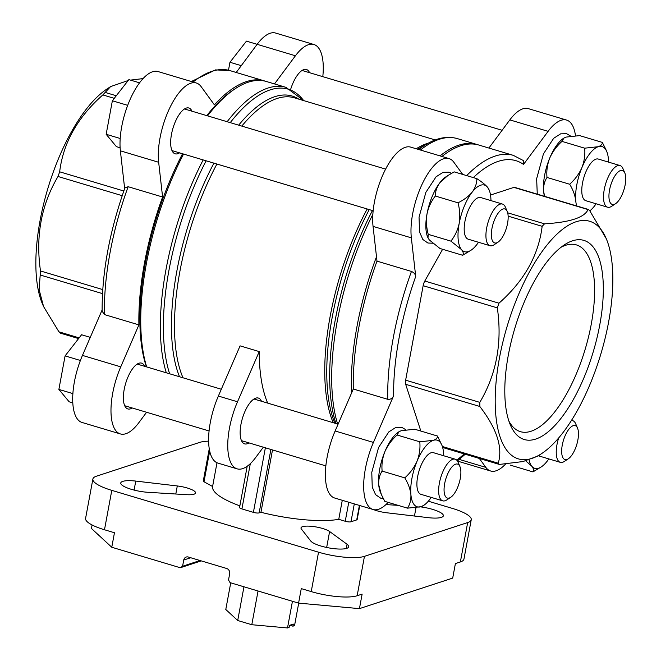 <?xml version="1.0" encoding="UTF-8"?>
<svg xmlns="http://www.w3.org/2000/svg" width="661" height="661" viewBox="0 0 661 661"><rect width="100%" height="100%" fill="white"/><g stroke="black" fill="none" stroke-linecap="round" stroke-linejoin="round"><path stroke-width="0.99" d="M298.706 603.138L294.533 625.645L292.93 626.174L293.31 624.1L289.493 625.347L289.105 627.421L287.502 627.95L251.791 624.719L237.712 620.505L225.789 609.492L230.73 582.828M292.443 601.287L287.502 627.95M292.93 626.174L289.815 625.24M428.32 501.203L452.339 508.392A34.785 8.436 -169.5 0 1 471.243 519.736L463.939 559.132A34.785 8.436 -169.5 0 1 460.37 561.957L455.396 563.585L452.702 578.094L359.435 608.632L298.574 603.121L230.053 582.63L228.524 579.986L229.681 573.765A4.346 3.859 -108.1 0 0 226.624 568.477L188.335 557.025A4.346 3.859 -108.1 0 0 186.212 557.041A4.346 3.859 -108.1 0 0 183.741 560.024L182.585 566.246L200.052 560.528M182.585 566.246L180.288 567.749L201.25 560.883M298.574 603.121L301.267 588.612L311.232 591.587A34.785 8.436 -169.5 0 0 357.155 595.743L362.129 594.115L359.435 608.632M471.243 519.736A34.785 8.436 -169.5 0 1 467.674 522.554L364.451 556.347A34.785 8.436 -169.5 0 1 318.536 552.191L111.792 490.363A34.785 8.436 -169.5 0 1 92.887 479.018A34.785 8.436 -169.5 0 1 96.456 476.193L199.68 442.399A34.785 8.436 -169.5 0 1 208.653 441.151M111.792 490.363L104.488 529.758L114.46 532.741L111.767 547.25L91.441 528.478L92.094 524.966M180.288 567.749L111.767 547.25M104.488 529.758A34.785 8.436 -169.5 0 1 85.583 518.414L92.887 479.018M209.711 450.942L204.001 481.762A4.346 1.058 -169.5 0 1 203.291 481.001L209.281 448.67M216.998 462.75L212.594 486.513A70.653 17.136 -169.5 0 0 239.86 505.863M261.467 401.252A23.912 9.419 106.7 0 0 258.327 398.046A23.912 9.419 106.7 0 0 240.959 424.395A23.912 9.419 106.7 0 0 244.62 443.862A23.912 9.419 106.7 0 0 249.007 442.903M270.894 449.447L259.145 512.878L260.946 512.283L272.506 449.934M263.351 447.191L255.625 457.586A49.996 19.698 106.7 0 1 237.15 468.856A49.996 19.698 106.7 0 1 237.514 401.781L259.228 351.586A157.599 62.084 106.7 0 0 267.688 403.111M259.228 351.586L240.083 345.86L218.37 396.055A49.996 19.698 106.7 0 0 218.006 463.13L237.15 468.856M359.766 505.525L357.163 519.554A4.346 1.058 -169.5 0 1 356.717 519.901L350.983 521.785A4.346 1.058 -169.5 0 1 345.24 521.265L338.762 519.323A70.653 17.136 -169.5 0 1 260.946 512.283M342.282 500.294L338.762 519.323M250.304 463.675L241.918 508.92L253.403 512.358A4.346 1.058 -169.5 0 0 259.145 512.878M241.918 508.92A4.346 1.058 -169.5 0 1 239.555 507.499L247.197 466.253M204.001 481.762L212.594 486.513M146.684 366.921A165.209 65.084 -73.3 0 1 183.551 154.054M207.529 115.849A165.209 65.084 -73.3 0 1 235.101 88.789A165.209 65.084 -73.3 0 1 266.4 81.501L286.015 87.368A165.209 65.084 -73.3 0 0 227.144 121.715M104.446 314.578L138.901 324.882A165.209 65.084 -73.3 0 1 162.598 197.011L128.143 186.708L124.888 187.98C109.511 231.507 101.926 272.563 102.133 311.157L104.446 314.578A165.209 65.084 -73.3 0 1 128.143 186.708M124.665 188.625L120.376 150.824A49.996 19.698 106.7 0 1 131.341 96.754A49.996 19.698 106.7 0 1 158.029 71.545L196.317 82.997A49.996 19.698 106.7 0 1 201.134 86.641L214.371 104.818A165.209 65.084 -73.3 0 1 264.483 80.931A165.209 65.084 -73.3 0 1 265.433 81.237M466.674 175.603A165.209 65.084 -73.3 0 1 513.333 155.36L523.281 160.507L523.529 164.415L548.109 131.341A49.996 19.698 106.7 0 1 566.593 120.071A49.996 19.698 106.7 0 1 575.483 135.745M387.759 399.31L353.296 389.007L335.144 430.98L373.432 442.432L393.609 395.782C392.411 398.401 390.461 399.575 387.759 399.31A165.209 65.084 -73.3 0 1 411.456 271.44C413.984 272.58 415.414 274.249 415.719 276.455L411.349 237.844A49.996 19.698 106.7 0 1 422.313 183.775A49.996 19.698 106.7 0 1 449.001 158.566A49.996 19.698 106.7 0 1 453.818 162.209L462.708 174.421M411.456 271.44L377.001 261.136A165.209 65.084 -73.3 0 0 353.296 389.007M441.953 156.459A165.209 65.084 -73.3 0 1 478.878 145.056L513.333 155.36M479.341 458.453L485.835 467.368A49.996 19.698 106.7 0 0 490.652 471.004A49.996 19.698 106.7 0 0 505.657 463.948M373.432 442.432A49.996 19.698 106.7 0 0 373.06 509.499A49.996 19.698 106.7 0 0 388.131 502.368M442.622 249.28L424.8 281.024A6.519 2.57 106.7 0 0 423.147 285.692L405.639 380.174A6.519 2.57 106.7 0 0 405.664 384.297L420.834 431.055M606.228 238.613A124.037 48.864 -73.3 0 1 608.591 322.13A124.037 48.864 -73.3 0 1 542.003 453.347A124.037 48.864 -73.3 0 1 507.235 325.98A124.037 48.864 -73.3 0 1 606.228 238.613L589.752 210.735L588.414 209.454L514.605 187.36A6.519 2.57 106.7 0 0 513.886 187.394L490.512 195.045M335.144 430.98A49.996 19.698 106.7 0 0 334.772 498.055L373.06 509.499M449.001 158.566L410.712 147.122A49.996 19.698 106.7 0 0 384.024 172.323A49.996 19.698 106.7 0 0 373.06 226.393L377.001 261.136M566.593 120.071L528.304 108.627A49.996 19.698 106.7 0 0 509.829 119.889L488.892 148.047M351.528 393.097A165.209 65.084 -73.3 0 1 376.506 256.749M440.036 155.889A165.209 65.084 -73.3 0 1 476.969 144.478A165.209 65.084 -73.3 0 1 477.92 144.784M146.428 366.847A163.036 64.224 -73.3 0 1 182.552 153.757M206.769 115.617A163.036 64.224 -73.3 0 1 232.978 90.202L235.101 88.789M322.799 76.659A49.996 19.698 106.7 0 0 313.909 44.502A49.996 19.698 106.7 0 0 295.426 55.772L274.497 83.922M196.317 82.997A49.996 19.698 106.7 0 0 169.629 108.197A49.996 19.698 106.7 0 0 158.665 162.276L162.598 197.011M138.901 324.882L120.748 366.855A49.996 19.698 106.7 0 0 120.376 433.93A49.996 19.698 106.7 0 0 138.86 422.66L146.585 412.266M144.693 366.326A23.912 9.419 106.7 0 0 141.553 363.12A23.912 9.419 106.7 0 0 124.194 389.469A23.912 9.419 106.7 0 0 127.854 408.936A23.912 9.419 106.7 0 0 132.233 407.977M191.979 111.197A23.912 9.419 106.7 0 0 188.839 107.991A23.912 9.419 106.7 0 0 171.48 134.34A23.912 9.419 106.7 0 0 175.14 153.806A23.912 9.419 106.7 0 0 179.519 152.848M309.571 72.702A23.912 9.419 106.7 0 0 306.431 69.496A23.912 9.419 106.7 0 0 290.7 89.227M102.124 309.959L82.46 355.403A49.996 19.698 106.7 0 0 82.088 422.478L120.376 433.93M313.909 44.502L275.62 33.05A49.996 19.698 106.7 0 0 257.146 44.32L236.208 72.479M128.168 80.51L110.61 86.591L102.835 94.928C77.568 117.303 63.175 142.933 59.664 171.81L58.011 176.487C41.296 204.728 35.463 236.217 40.495 270.969L39.115 289.658L43.56 306.539L58.936 331.822L60.622 332.979M143.024 78.601L130.473 80.113M43.56 306.539L42.453 303.944A124.037 48.864 -73.3 0 1 35.851 262.45A124.037 48.864 -73.3 0 1 106.677 89.202L110.61 86.591M513.886 187.394L588.059 209.57C584.423 217.576 569.906 222.327 544.515 223.831L542.144 226.318C538.641 255.204 524.247 280.826 498.972 303.201L497.32 307.877C502.36 342.621 496.518 374.118 479.803 402.359L479.828 406.482C496.849 428.65 502.988 447.555 498.245 463.212L498.865 464.27L499.931 464.369L523.033 461.543L538.079 455.966L542.003 453.347M599.742 325.022A103.917 40.941 -73.3 0 1 556.422 423.825A103.917 40.941 -73.3 0 1 510.342 424.899A103.917 40.941 -73.3 0 1 514.836 328.253A103.917 40.941 -73.3 0 1 564.147 245A103.917 40.941 -73.3 0 1 599.742 325.022M460.271 478.514A17.74 6.99 -73.3 0 1 450.752 497.279A17.74 6.99 -73.3 0 1 445.778 479.068A17.74 6.99 -73.3 0 1 459.932 466.567A17.74 6.99 -73.3 0 1 460.271 478.514M450.752 497.279L446.836 499.881A21.739 8.56 -73.3 0 1 442.721 500.84A21.739 8.56 -73.3 0 1 440.747 477.556A21.739 8.56 -73.3 0 1 455.181 459.188A21.739 8.56 -73.3 0 1 458.098 462.246L459.932 466.567M442.721 500.84L420.974 494.337A21.739 8.56 -73.3 0 1 419 471.053A21.739 8.56 -73.3 0 1 433.434 452.686L455.181 459.188M431.22 497.403A34.785 13.699 -73.3 0 1 423.825 505.301A34.785 13.699 -73.3 0 1 421.057 506.69A34.785 13.699 -73.3 0 1 410.886 494.436A34.785 13.699 -73.3 0 1 417.033 461.254A34.785 13.699 -73.3 0 1 433.352 440.333A34.785 13.699 -73.3 0 1 441.837 445.084A34.785 13.699 -73.3 0 1 443.523 452.587A34.785 13.699 -73.3 0 1 443.68 455.751M441.837 445.084L437.442 436.02C437.632 437.813 436.268 439.243 433.352 440.333L419.785 441.804C420.413 448.315 419.495 454.801 417.033 461.254C414.216 467.517 410.142 473.061 404.805 477.87C408.184 483.48 410.217 489 410.886 494.436C411.159 499.683 410.027 504.26 407.49 508.16L421.057 506.69L423.825 505.301M437.442 436.02L414.761 429.237L401.194 430.716L398.963 431.749L397.104 435.021L419.785 441.804M404.805 477.87L382.124 471.086C381.496 464.584 382.413 458.098 384.876 451.637C387.693 445.374 391.775 439.829 397.104 435.021M407.49 508.16L384.801 501.377L381.364 494.56L378.728 484.819C378.447 479.564 379.588 474.986 382.124 471.086M381.207 494.172L380.414 492.313A34.785 13.699 -73.3 0 1 378.728 484.819A34.785 13.699 -73.3 0 1 384.876 451.637A34.785 13.699 -73.3 0 1 398.426 432.104L398.963 431.74M507.557 223.385A17.74 6.99 -73.3 0 1 498.03 242.149A17.74 6.99 -73.3 0 1 493.065 223.93A17.74 6.99 -73.3 0 1 507.218 211.437A17.74 6.99 -73.3 0 1 507.557 223.385M498.03 242.149L494.122 244.752A21.739 8.56 -73.3 0 1 490.008 245.71A21.739 8.56 -73.3 0 1 488.033 222.427A21.739 8.56 -73.3 0 1 502.467 204.059A21.739 8.56 -73.3 0 1 505.376 207.116L507.218 211.437M490.008 245.71L468.261 239.208A21.739 8.56 -73.3 0 1 466.286 215.924A21.739 8.56 -73.3 0 1 480.721 197.548L502.467 204.059M478.506 242.273A34.785 13.699 -73.3 0 1 476.812 244.611A34.785 13.699 -73.3 0 1 471.111 250.172A34.785 13.699 -73.3 0 1 461.518 249.618A34.785 13.699 -73.3 0 1 459.197 223.385A34.785 13.699 -73.3 0 1 472.169 192.153A34.785 13.699 -73.3 0 1 487.463 187.146A34.785 13.699 -73.3 0 1 489.123 189.955A34.785 13.699 -73.3 0 1 490.966 200.614M489.123 189.955L487.463 187.146C485.207 184.601 481.671 181.775 476.854 178.652C476.878 183.304 475.317 187.807 472.169 192.153C468.674 196.325 463.948 199.878 458.007 202.811C459.849 209.686 460.246 216.544 459.197 223.385C457.734 230.094 454.975 236.002 450.909 241.125L461.518 249.618C463.386 252.039 463.758 253.923 462.65 255.27L471.111 250.172M462.65 255.27L439.97 248.486L429.361 239.993L427.998 237.853L428.229 234.341C426.386 227.467 425.99 220.609 427.039 213.767C428.502 207.058 431.261 201.151 435.326 196.028C435.302 191.376 436.863 186.873 440.011 182.527L447.885 175.537L454.165 171.868L476.854 178.652M458.007 202.811L435.326 196.028M450.909 241.125L428.229 234.341M427.981 237.853L427.7 237.183A34.785 13.699 -73.3 0 1 427.039 213.767A34.785 13.699 -73.3 0 1 440.011 182.527A34.785 13.699 -73.3 0 1 445.704 176.974L447.877 175.529M577.863 440.019A17.74 6.99 -73.3 0 1 568.336 458.784A17.74 6.99 -73.3 0 1 563.37 440.573A17.74 6.99 -73.3 0 1 577.524 428.072A17.74 6.99 -73.3 0 1 577.863 440.019M568.336 458.784L564.428 461.386A21.739 8.56 -73.3 0 1 560.313 462.345A21.739 8.56 -73.3 0 1 558.661 438.02M571.418 420.561A21.739 8.56 -73.3 0 1 572.773 420.693A21.739 8.56 -73.3 0 1 575.681 423.751L577.524 428.072M560.313 462.345L538.566 455.842A21.739 8.56 -73.3 0 1 538.36 455.776M548.812 458.908A34.785 13.699 -73.3 0 1 547.118 461.246A34.785 13.699 -73.3 0 1 541.417 466.806A34.785 13.699 -73.3 0 1 531.824 466.253A34.785 13.699 -73.3 0 1 529.089 459.99M525.768 460.907L531.824 466.253C533.691 468.674 534.063 470.558 532.956 471.904L541.417 466.806M532.956 471.904L510.275 465.121M625.149 184.89A17.74 6.99 -73.3 0 1 615.622 203.654A17.74 6.99 -73.3 0 1 610.657 185.435A17.74 6.99 -73.3 0 1 624.81 172.942A17.74 6.99 -73.3 0 1 625.149 184.89M615.622 203.654L611.714 206.257A21.739 8.56 -73.3 0 1 607.599 207.215A21.739 8.56 -73.3 0 1 605.625 183.932A21.739 8.56 -73.3 0 1 620.051 165.564A21.739 8.56 -73.3 0 1 622.968 168.621L624.81 172.942M607.599 207.215L585.853 200.713A21.739 8.56 -73.3 0 1 583.878 177.429A21.739 8.56 -73.3 0 1 598.312 159.053L620.051 165.564M576.632 205.918A34.785 13.699 -73.3 0 1 575.764 200.812A34.785 13.699 -73.3 0 1 581.911 167.63A34.785 13.699 -73.3 0 1 598.23 146.709A34.785 13.699 -73.3 0 1 606.707 151.46A34.785 13.699 -73.3 0 1 608.401 158.962A34.785 13.699 -73.3 0 1 608.558 162.119M596.098 203.778A34.785 13.699 -73.3 0 1 589.835 210.851M605.74 149.212L602.32 142.396C602.51 144.189 601.146 145.618 598.23 146.709L584.663 148.18C585.291 154.691 584.374 161.168 581.911 167.63C579.094 173.893 575.012 179.437 569.683 184.245C573.062 189.856 575.087 195.375 575.764 200.812M602.32 142.396L579.639 135.612L566.072 137.091L563.841 138.124L561.982 141.396L584.663 148.18M569.683 184.245L547.002 177.462C546.374 170.951 547.291 164.473 549.754 158.012C552.571 151.749 556.645 146.205 561.982 141.396M544.598 196.334L543.606 191.186C543.325 185.939 544.457 181.362 547.002 177.462M544.474 196.292A34.785 13.699 -73.3 0 1 543.606 191.186A34.785 13.699 -73.3 0 1 549.754 158.012A34.785 13.699 -73.3 0 1 563.296 138.48L563.841 138.116M80.402 360.476L65.084 355.899L81.576 334.755L90.268 337.358M65.084 355.899L58.879 389.42L72.917 393.617M58.879 389.42L69.149 401.797L72.834 402.904M127.689 105.347L112.37 100.769L128.862 79.626L139.545 82.823M112.37 100.769L106.157 134.29L120.203 138.488M106.157 134.29L116.435 146.668L120.12 147.775M241.282 65.654L229.962 62.274L246.454 41.131L295.426 55.772M229.962 62.274L228.491 70.215M135.761 481.084L177.297 485.959A15.22 3.693 -169.5 0 1 195.557 492.966A15.22 3.693 -169.5 0 1 186.741 494.684L147.907 492.296A19.566 4.743 -169.5 0 1 120.773 482.96A19.566 4.743 -169.5 0 1 135.761 481.084L134.1 490.082M310.728 540.995L301.342 528.957A15.22 3.693 -169.5 0 1 300.995 527.908A15.22 3.693 -169.5 0 1 313.14 526.503A15.22 3.693 -169.5 0 1 329.616 531.518L347.075 544.276A19.566 4.743 -169.5 0 1 348.744 546.763A19.566 4.743 -169.5 0 1 331.211 548.3A19.566 4.743 -169.5 0 1 310.728 540.995M385.933 504.591L398.038 505.335M420.495 506.863A19.566 4.743 -169.5 0 1 443.357 515.795A19.566 4.743 -169.5 0 1 428.369 517.67L386.834 512.787A15.22 3.693 -169.5 0 1 373.672 509.656M258.046 591L251.791 624.719M243.959 586.786L237.712 620.505M560.933 247.338A97.489 38.404 -73.3 0 1 576.326 244.884A97.489 38.404 -73.3 0 1 591.248 324.254A97.489 38.404 -73.3 0 1 520.455 431.683A97.489 38.404 -73.3 0 1 508.937 421.189M183.741 560.024L190.723 557.735M318.536 552.191L311.232 591.587M467.674 522.554L460.37 561.957M364.451 556.347L357.155 595.743M359.402 505.417L356.717 519.901M348.768 502.236L345.24 521.265M354.296 503.889L350.983 521.785M265.367 447.794L253.403 512.358M333.251 422.718A157.599 62.084 -73.3 0 1 367.177 208.975M416.223 148.766A157.599 62.084 -73.3 0 1 428.559 143.032M182.99 377.778A157.599 62.084 -73.3 0 1 216.907 164.027M241.794 126.094A157.599 62.084 -73.3 0 1 294.368 97.811L435.277 139.958M179.528 376.745A158.681 62.514 -73.3 0 1 213.933 163.143M238.679 125.16A158.681 62.514 -73.3 0 1 298.805 99.142M169.637 373.787A164.135 64.662 -73.3 0 1 206.141 160.813M230.235 122.64A164.135 64.662 -73.3 0 1 303.655 100.588M166.308 372.787A165.209 65.084 -73.3 0 1 203.167 159.921M193.095 82.03A165.209 65.084 -73.3 0 1 230.028 70.628L264.483 80.931M473.317 177.594A160.863 63.373 -73.3 0 1 523.529 164.415M393.609 395.782A160.863 63.373 -73.3 0 1 415.719 276.455M464.237 453.933A160.863 63.373 -73.3 0 1 456.685 460.089M337.639 424.032A165.209 65.084 -73.3 0 1 372.862 214.354M420.421 150.022A165.209 65.084 -73.3 0 1 457.346 138.612C448.009 136.001 438.177 137.604 427.849 143.42A164.135 64.662 -73.3 0 0 418.727 149.518M335.928 423.519A164.135 64.662 -73.3 0 1 372.432 210.545M334.838 423.197A158.681 62.514 -73.3 0 1 369.243 209.587M417.769 149.229A158.681 62.514 -73.3 0 1 421.685 146.858L427.849 143.42M373.06 226.393L411.349 237.844M509.829 119.889L548.109 131.341M459.337 459.436L485.835 467.368M82.46 355.403L120.748 366.855M120.376 150.824L158.665 162.276M58.936 331.822L79.146 337.87M40.519 275.092L102.496 293.624M40.495 270.969L102.744 289.584M58.011 176.487L122.202 195.689M59.664 171.81L123.822 191.004M102.835 94.928L114.262 98.34M105.206 92.441L116.286 95.754M498.245 463.212L442.358 446.497M479.828 406.482L405.664 384.297M479.803 402.359L405.639 380.174M497.32 307.877L423.147 285.692M498.972 303.201L424.8 281.024M542.144 226.318L508.135 216.147M544.515 223.831L507.673 212.809M237.514 401.781L218.37 396.055M177.297 485.959L175.801 494.007M347.075 544.276L346.298 548.481M329.616 531.518L326.658 547.473M416 507.689L414.455 516.034M376.332 509.78L376.192 510.54M303.721 100.612L286.015 87.368M502.104 130.283L302.052 70.454M385.619 169.109L184.46 108.949M373.168 210.768L172 150.601M338.093 424.164L253.94 399.004M221.319 389.246L137.174 364.079M325.881 465.898L241.488 440.656M209.107 430.972L124.714 405.73M191.368 81.518L215.494 69.892L230.028 70.628M457.412 460.965L465.245 454.239M476.969 144.478L457.346 138.612M457.495 461.089L490.652 471.004M60.267 333.111L78.585 338.589M498.857 464.286L442.655 447.48M405.871 429.757L401.739 427.32L395.79 427.46L388.784 431.922L378.555 447.538L371.771 472.359L372.25 487.132L375.572 494.635L380.629 498.154L383.256 498.551M451.496 173.314L449.026 172.191L443.077 172.331L436.07 176.793L425.841 192.409L419.049 217.229L419.537 232.003L422.858 239.505L427.915 243.025L432.699 243.215M572.773 420.693L571.558 420.33M570.74 136.133L566.617 133.696L560.66 133.836L553.662 138.298L543.433 153.906L536.641 178.734L537.277 194.144M606.707 151.46L605.757 149.204"/></g></svg>

